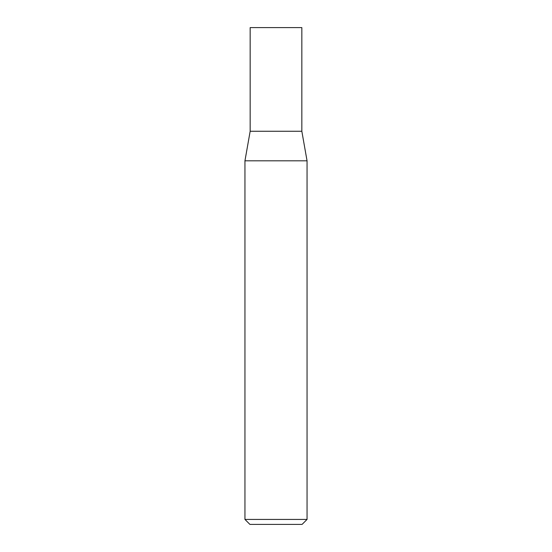 <?xml version="1.0" encoding="UTF-8"?>
<svg xmlns="http://www.w3.org/2000/svg" width="552" height="552" viewBox="0 0 552 552"><rect width="100%" height="100%" fill="white"/><g stroke="black" fill="none" stroke-linecap="round" stroke-linejoin="round"><path stroke-width="0.83" d="M250.159 131.266L301.84 131.266L301.84 27.6L250.159 27.6L250.159 131.266L244.95 160.811L307.05 160.811L301.84 131.266M307.05 519.432L302.082 524.4L249.918 524.4L244.95 519.432L307.05 519.432L307.05 160.811M244.95 519.432L244.95 160.811"/></g></svg>
